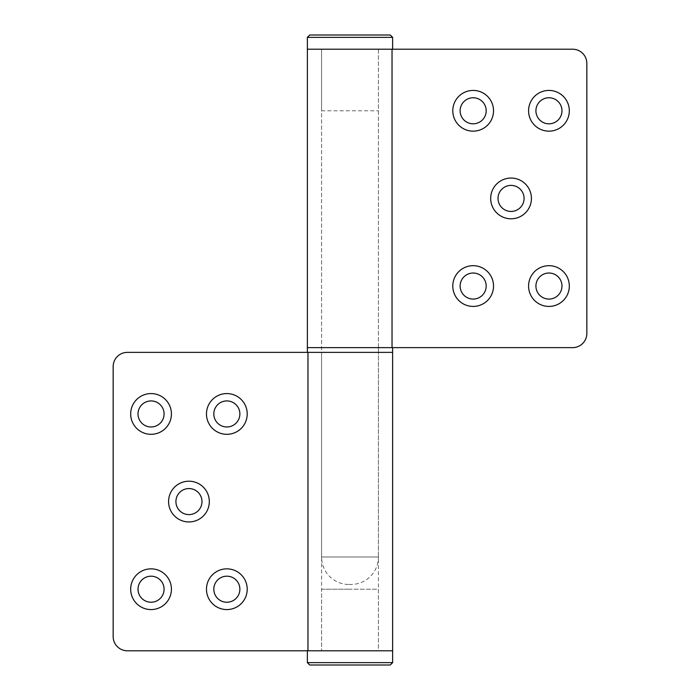 <?xml version="1.0" encoding="UTF-8"?>
<svg xmlns="http://www.w3.org/2000/svg" width="700" height="700" viewBox="0 0 700 700"><rect width="100%" height="100%" fill="white"/><g stroke="black" fill="none" stroke-linecap="round" stroke-linejoin="round"><path stroke-width="0.53" stroke-dasharray="3.5 2.62" d="M524.081 198.424A13.029 13.029 0 0 0 511.052 185.395A13.029 13.029 0 0 0 498.024 198.424A13.029 13.029 0 0 0 511.052 211.444A13.029 13.029 0 0 0 524.081 198.424M486.185 110.793A13.029 13.029 0 0 0 473.156 97.764A13.029 13.029 0 0 0 460.127 110.793A13.029 13.029 0 0 0 473.156 123.812A13.029 13.029 0 0 0 486.185 110.793M486.185 286.055A13.029 13.029 0 0 0 473.156 273.026A13.029 13.029 0 0 0 460.127 286.055A13.029 13.029 0 0 0 473.156 299.075A13.029 13.029 0 0 0 486.185 286.055M561.977 110.793A13.029 13.029 0 0 0 548.949 97.764A13.029 13.029 0 0 0 535.92 110.793A13.029 13.029 0 0 0 548.949 123.812A13.029 13.029 0 0 0 561.977 110.793M561.977 286.055A13.029 13.029 0 0 0 548.949 273.026A13.029 13.029 0 0 0 535.92 286.055A13.029 13.029 0 0 0 548.949 299.075A13.029 13.029 0 0 0 561.977 286.055M321.58 589.207L350 589.207L321.58 589.207L321.58 650.79L321.58 352.371L378.42 352.371L321.58 352.371L321.58 49.21L378.42 49.21L321.58 49.21L350 49.21L321.58 49.21L321.58 110.793L378.42 110.793L321.58 110.793L321.58 556.999L378.42 556.999L378.42 49.21L350 49.21L378.42 49.21L378.42 347.629L321.58 347.629L392.63 347.629L392.035 347.629L392.035 49.21L572.635 49.21A14.21 14.21 0 0 1 586.845 63.42L586.845 333.419A14.21 14.21 0 0 1 572.635 347.629L307.37 347.629L378.42 347.629L378.42 352.371L321.58 352.371L392.63 352.371L307.37 352.371L378.42 352.371L378.42 650.79L321.58 650.79L378.42 650.79L378.42 589.207L350 589.207L378.42 589.207M307.37 49.21L392.63 49.21L307.37 49.21M390.267 665L309.733 665M392.63 662.629L307.37 662.629M392.63 650.79L127.365 650.79A14.21 14.21 0 0 1 113.155 636.58L113.155 366.581A14.21 14.21 0 0 1 127.365 352.371L307.965 352.371L307.965 650.79L392.63 650.79M309.733 35L390.267 35M307.37 37.371L392.63 37.371M175.919 501.576A13.029 13.029 0 0 0 188.947 514.605A13.029 13.029 0 0 0 201.976 501.576A13.029 13.029 0 0 0 188.947 488.556A13.029 13.029 0 0 0 175.919 501.576M213.815 589.207A13.029 13.029 0 0 0 226.844 602.236A13.029 13.029 0 0 0 239.873 589.207A13.029 13.029 0 0 0 226.844 576.188A13.029 13.029 0 0 0 213.815 589.207M213.815 413.945A13.029 13.029 0 0 0 226.844 426.974A13.029 13.029 0 0 0 239.873 413.945A13.029 13.029 0 0 0 226.844 400.925A13.029 13.029 0 0 0 213.815 413.945M138.023 589.207A13.029 13.029 0 0 0 151.051 602.236A13.029 13.029 0 0 0 164.08 589.207A13.029 13.029 0 0 0 151.051 576.188A13.029 13.029 0 0 0 138.023 589.207M138.023 413.945A13.029 13.029 0 0 0 151.051 426.974A13.029 13.029 0 0 0 164.08 413.945A13.029 13.029 0 0 0 151.051 400.925A13.029 13.029 0 0 0 138.023 413.945M349.055 584.474L350.945 584.474A27.475 27.475 0 0 0 378.42 556.999L321.58 556.999A27.475 27.475 0 0 0 349.055 584.474L350.945 584.474"/><path stroke-width="1.05" d="M531.423 198.424A20.37 20.37 0 0 0 511.052 178.054A20.37 20.37 0 0 0 490.683 198.424A20.37 20.37 0 0 0 511.052 218.794A20.37 20.37 0 0 0 531.423 198.424M524.081 198.424A13.029 13.029 0 0 0 511.052 185.395A13.029 13.029 0 0 0 498.024 198.424A13.029 13.029 0 0 0 511.052 211.444A13.029 13.029 0 0 0 524.081 198.424M493.526 110.793A20.37 20.37 0 0 0 473.156 90.422A20.37 20.37 0 0 0 452.786 110.793A20.37 20.37 0 0 0 473.156 131.154A20.37 20.37 0 0 0 493.526 110.793M486.185 110.793A13.029 13.029 0 0 0 473.156 97.764A13.029 13.029 0 0 0 460.127 110.793A13.029 13.029 0 0 0 473.156 123.812A13.029 13.029 0 0 0 486.185 110.793M493.526 286.055A20.37 20.37 0 0 0 473.156 265.685A20.37 20.37 0 0 0 452.786 286.055A20.37 20.37 0 0 0 473.156 306.425A20.37 20.37 0 0 0 493.526 286.055M486.185 286.055A13.029 13.029 0 0 0 473.156 273.026A13.029 13.029 0 0 0 460.127 286.055A13.029 13.029 0 0 0 473.156 299.075A13.029 13.029 0 0 0 486.185 286.055M569.319 110.793A20.37 20.37 0 0 0 548.949 90.422A20.37 20.37 0 0 0 528.579 110.793A20.37 20.37 0 0 0 548.949 131.154A20.37 20.37 0 0 0 569.319 110.793M561.977 110.793A13.029 13.029 0 0 0 548.949 97.764A13.029 13.029 0 0 0 535.92 110.793A13.029 13.029 0 0 0 548.949 123.812A13.029 13.029 0 0 0 561.977 110.793M569.319 286.055A20.37 20.37 0 0 0 548.949 265.685A20.37 20.37 0 0 0 528.579 286.055A20.37 20.37 0 0 0 548.949 306.425A20.37 20.37 0 0 0 569.319 286.055M561.977 286.055A13.029 13.029 0 0 0 548.949 273.026A13.029 13.029 0 0 0 535.92 286.055A13.029 13.029 0 0 0 548.949 299.075A13.029 13.029 0 0 0 561.977 286.055M307.37 352.371L307.37 347.629L392.035 347.629L392.035 49.21L572.635 49.21A14.21 14.21 0 0 1 586.845 63.42L586.845 333.419A14.21 14.21 0 0 1 572.635 347.629L307.37 347.629L307.37 49.21L392.035 49.21L307.37 49.21L307.37 37.371L392.63 37.371L392.63 49.21M392.63 347.629L392.63 352.371L307.965 352.371L392.63 352.371L392.63 650.79L307.965 650.79L392.63 650.79L392.63 662.629L307.37 662.629L307.37 650.79M307.37 662.629L309.733 665L390.267 665L392.63 662.629M392.63 37.371L390.267 35L309.733 35L307.37 37.371M168.577 501.576A20.37 20.37 0 0 0 188.947 521.946A20.37 20.37 0 0 0 209.317 501.576A20.37 20.37 0 0 0 188.947 481.206A20.37 20.37 0 0 0 168.577 501.576M175.919 501.576A13.029 13.029 0 0 0 188.947 514.605A13.029 13.029 0 0 0 201.976 501.576A13.029 13.029 0 0 0 188.947 488.556A13.029 13.029 0 0 0 175.919 501.576M206.474 589.207A20.37 20.37 0 0 0 226.844 609.577A20.37 20.37 0 0 0 247.214 589.207A20.37 20.37 0 0 0 226.844 568.846A20.37 20.37 0 0 0 206.474 589.207M213.815 589.207A13.029 13.029 0 0 0 226.844 602.236A13.029 13.029 0 0 0 239.873 589.207A13.029 13.029 0 0 0 226.844 576.188A13.029 13.029 0 0 0 213.815 589.207M206.474 413.945A20.37 20.37 0 0 0 226.844 434.315A20.37 20.37 0 0 0 247.214 413.945A20.37 20.37 0 0 0 226.844 393.575A20.37 20.37 0 0 0 206.474 413.945M213.815 413.945A13.029 13.029 0 0 0 226.844 426.974A13.029 13.029 0 0 0 239.873 413.945A13.029 13.029 0 0 0 226.844 400.925A13.029 13.029 0 0 0 213.815 413.945M130.681 589.207A20.37 20.37 0 0 0 151.051 609.577A20.37 20.37 0 0 0 171.421 589.207A20.37 20.37 0 0 0 151.051 568.846A20.37 20.37 0 0 0 130.681 589.207M138.023 589.207A13.029 13.029 0 0 0 151.051 602.236A13.029 13.029 0 0 0 164.08 589.207A13.029 13.029 0 0 0 151.051 576.188A13.029 13.029 0 0 0 138.023 589.207M130.681 413.945A20.37 20.37 0 0 0 151.051 434.315A20.37 20.37 0 0 0 171.421 413.945A20.37 20.37 0 0 0 151.051 393.575A20.37 20.37 0 0 0 130.681 413.945M138.023 413.945A13.029 13.029 0 0 0 151.051 426.974A13.029 13.029 0 0 0 164.08 413.945A13.029 13.029 0 0 0 151.051 400.925A13.029 13.029 0 0 0 138.023 413.945M127.365 352.371L307.965 352.371L307.965 650.79L127.365 650.79A14.21 14.21 0 0 1 113.155 636.58L113.155 366.581A14.21 14.21 0 0 1 127.365 352.371"/></g></svg>
